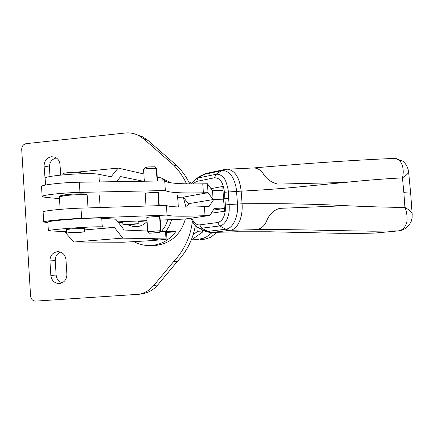 <?xml version="1.0" encoding="UTF-8"?>
<svg xmlns="http://www.w3.org/2000/svg" width="434" height="434" viewBox="0 0 434 434"><rect width="100%" height="100%" fill="white"/><g stroke="black" fill="none" stroke-linecap="round" stroke-linejoin="round"><path stroke-width="0.65" d="M147.083 221.514C144.137 224.584 140.616 226.32 136.515 226.711L133.77 226.694L127.639 224.79M122.768 222.582L118.194 222.289M146.084 220.667L147.028 220.738M147.034 220.852L138.083 221.595M161.383 231.61L166.076 231.338L175.672 231.761C169.466 239.948 161.437 244.516 151.591 245.47L148.835 245.563C143.676 245.481 138.815 244.228 134.252 241.798M149.898 245.557L155.714 245.449C171.001 243.355 180.869 234.534 185.318 218.991M185.942 207.023L183.273 197.144M171.528 182.931L162.815 178.813M162.858 179.41L168.023 182.345M166.076 231.338L169.412 225.74L171.723 219.599M161.443 231.604L165.278 226.033L167.947 219.756M175.672 231.761L166.52 232.494M116.605 181.656L120.619 176.589L143.356 181.249M99.364 181.922L98.871 174.343L111.071 176.768L118.173 168.088L143.855 173.969M157.26 177.039L161.839 178.092L162.039 180.962M162.81 178.683L161.839 178.092M118.173 168.088L76.178 172.211M98.871 174.343C89.854 172.092 42.711 175.699 45.136 178.445L45.543 185.052M152.546 239.818L158.074 239.53L152.546 239.818M133.65 241.299L139.238 241.011L133.65 241.299M151.238 240.648L123.001 242.248L73.861 242.015L122.817 238.13L166.965 238.96C166.683 239.27 161.443 239.834 151.238 240.648M122.817 238.13L114.408 227.454L102.288 226.857L101.724 218.199L115.845 219.241L124.167 230.031L147.728 231.034M160.244 231.561L165.538 231.789L166.027 238.879M73.861 242.015L64.454 231.572L66.445 231.409M84.554 229.911L114.408 227.454M64.454 231.572L48.375 230.834C46.042 229.705 93.348 226.217 102.288 226.857M166.482 231.968L165.538 231.789M101.724 218.199C92.773 217.288 45.494 220.797 47.843 222.192L48.375 230.79M99.402 195.745L100.167 207.528M193.206 234.528L197.215 231.696L196.862 226.727M190.217 183.897L189.609 183.604M197.215 231.696L202.721 231.962L191.199 240.089M188.671 181.732L191.861 183.273M202.575 229.966L202.721 231.962M199.998 239.519L204.81 239.183L209.443 237.772L210.913 237.078L217.157 232.239M212.389 232.412L206.394 236.948L203.362 238.255L197.741 239.405L192.539 239.145M146.811 217.537L147.674 217.298C150.549 216.821 159.983 216.289 159.972 216.604L159.978 216.637M43.72 221.996L43.107 212.009C41.886 210.924 64.156 208.629 80.974 208.141L166.401 205.418C169.13 206.991 181.792 207.409 204.392 206.671L209.058 206.513L213.745 199.456L188.882 203.633L186.587 207.023M224.307 208.038L214.391 208.385L209.698 215.486L205.032 215.671C182.437 216.555 169.781 216.354 167.068 215.074L81.625 218.362C64.807 218.964 42.516 221.15 43.725 222.04L47.859 222.501M117.853 221.845L147.023 220.629M160.211 220.081L184.884 219.051L209.698 215.486M213.745 199.456L223.537 199.173M167.068 215.074L166.401 205.418M158.329 192.625L158.323 192.577C158.318 192.105 148.895 192.56 146.036 193.179L145.178 193.504M59.474 198.68L44.903 197.258L42.158 196.548C40.915 195.175 63.158 192.696 79.97 192.398L165.376 190.531C168.132 192.555 180.804 193.309 203.4 192.799L208.065 192.685L183.349 197.144L177.663 197.291M165.376 190.531L164.708 180.924C167.486 183.235 180.17 184.206 202.759 183.837L207.425 183.756L208.065 192.685L213.132 199.559L212.486 190.645L207.425 183.756M79.97 192.398L79.319 182.226L164.708 180.924M79.319 182.226C62.507 182.41 40.291 184.998 41.539 186.566L42.152 196.483M183.349 197.144L188.313 203.73L213.132 199.559M188.313 203.73L188.828 203.714M223.016 190.407L212.486 190.645M87.207 195.17L87.093 195.012C86.203 194.258 71.963 194.692 64.151 195.729L59.36 196.857L60.147 209.378M86.279 194.307L86.176 194.215C85.33 193.499 71.995 193.9 64.677 194.877L60.212 195.843L59.393 196.748M66.543 233.015L66.331 229.575L71.957 228.837L84.456 228.387M72.18 232.32L84.679 231.816L79.01 232.532L66.548 233.031L72.18 232.32M80.898 172.759L80.892 172.71C79.52 172.092 75.353 172.059 68.398 172.613C64.758 172.992 62.903 173.388 62.821 173.795L62.887 174.859M128.079 224.128L138.229 223.743L133.037 224.432L122.914 224.812L128.079 224.128M123.853 221.595L122.719 221.872L122.914 224.79M159.783 216.555L160.938 230.769M156.674 168.522L157.341 181.038M158.128 192.495L159.034 205.651M149.524 233.199L147.772 231.68L160.558 230.698L159.587 216.533M157.151 181.038L156.273 168.289L148.097 168.419L143.551 169.298L144.348 181.233M156.273 168.289L154.591 166.808L148.493 166.906L145.081 167.567L143.578 169.271M159.088 232.478L149.546 233.215L159.419 232.51L150.685 233.129L159.088 232.478L160.558 230.698M158.839 205.656L157.933 192.457M154.922 166.949L156.473 168.343M160.754 230.709L159.283 232.483M237.957 231.734L212.248 232.396L230.421 230.286L256.787 229.624C274.006 229.228 320.211 230.145 333.518 230.541L373.001 231.208L398.195 230.899L375.622 233.004C364.712 233.671 326.759 233.194 312.529 232.695L270.013 231.783L237.051 231.783M374.786 233.053L398.195 230.899C402.231 230.378 404.993 227.801 406.484 223.163C407.797 219.506 406.875 211.542 404.927 207.441C386.944 207.262 367.332 206.682 346.088 205.7C314.623 203.996 279.963 203.362 242.091 203.79C242.997 217.787 237.637 229.114 230.421 230.286C230.28 230.6 228.74 230.248 225.805 229.223L207.843 231.355L211.624 232.445C205.673 232.19 204.311 230.79 203.796 230.649M374.911 233.047L338.585 233.302L275.476 231.919L237.311 231.783M375.985 232.982L375.291 233.031M346.088 205.7L279.821 208.347C273.534 210.078 269.058 214.467 266.405 221.519C264.284 226.054 261.084 228.756 256.787 229.624M212.08 232.418L202.727 230.053L198.506 227.698M410.651 193.201L403.87 192.647L404.927 207.441C408.92 209.644 411.324 211.749 412.137 213.756L412.154 217.532L411.258 221.269L409.17 225.045L405.22 228.642L401.553 230.297L398.927 230.839M412.24 215.107L410.635 192.946M195.75 179.047L198.143 177.994L215.969 174.305L214.412 177.799C219.951 177.658 223.282 182.481 224.416 192.278L236.557 191.416L237.485 204.002C238.51 216.957 232.846 228.599 225.805 229.223L219.702 225.951C222.479 225.539 224.942 223.271 227.08 219.148C228.745 214.071 229.456 213.43 229.168 204.544L242.091 203.79L241.163 191.155L236.557 191.416C236.286 185.812 233.807 178.624 231.376 175.515C228.246 171.739 224.975 170.139 221.557 170.714L215.969 174.305C218.948 173.86 221.666 175.249 224.123 178.472C225.485 178.857 228.767 190.374 228.251 191.947L228.588 198.251L223.51 198.848L224.59 211.255L211.195 213.224M207.843 231.355L201.712 228.197L219.702 225.951L217.624 222.539L199.678 224.888C196.635 225.203 193.987 222.93 191.741 218.063M190.993 218.172C192.967 222.951 195.099 225.919 197.405 227.09C198.121 227.817 199.559 228.186 201.712 228.197L199.678 224.888M403.87 192.647L402.454 177.886C385.142 178.743 365.737 180.284 344.233 182.513L295.218 187.282C277.082 188.953 259.065 190.244 241.163 191.155C239.66 177.853 235.147 170.535 227.611 169.195L253.038 167.98M408.568 171.359L408.644 172.206C408.264 173.508 406.202 175.401 402.454 177.886C404.9 168.148 401.325 158.334 394.392 158.415L393.41 158.421M344.233 182.513L277.977 184.087C271.451 182.736 266.378 179.03 262.76 172.965C260.329 169.781 257.335 168.104 253.787 167.936L253.738 167.936M228.588 198.251L229.168 204.544L225.344 204.994C225.723 209.302 225.165 213.284 223.673 216.946C222.316 219.957 220.304 221.823 217.624 222.539M196.049 178.851L200.964 175.667L206.503 173.34M224.524 169.526L221.557 170.714L203.774 174.463L206.736 173.291M224.345 208.445L213.24 210.127M214.412 177.799L196.591 181.401L198.143 177.994L203.774 174.463M211.016 188.638L222.788 186.452L223.51 198.848M196.591 181.401L192.848 183.918M220.092 190.472L222.995 189.951M60.668 175.081L60 164.47C59.577 160.678 57.684 158.188 54.321 157.005L51.489 156.75C46.698 157.759 44.23 160.868 44.073 166.076L45.407 182.779M65.979 259.689C65.241 254.72 62.539 252.04 57.885 251.644L57.402 251.666C52.579 252.561 50.089 255.637 49.932 260.888L50.832 275.471C51.7 280.841 54.668 283.521 59.74 283.516C64.389 282.501 66.776 279.442 66.896 274.331L65.979 259.689M186.506 183.842C183.202 176.719 178.857 170.421 173.47 164.947L143.762 138.934L138.462 135.386C134.242 133.336 129.804 132.544 125.138 133.021L26.214 143.643C23.306 144.272 21.803 146.177 21.705 149.356L30.586 296.14C31.074 299.324 32.805 300.984 35.783 301.115L139.292 294.247C145.01 293.015 149.822 290.107 153.723 285.518L173.557 261.68C184.124 250.461 190.401 237.035 192.403 221.394M60.445 252.062C56.946 253.706 55.21 256.57 55.237 260.66L56.132 275.048C56.594 279.035 58.617 281.617 62.198 282.794M189.75 183.897C186.528 177.18 182.356 171.224 177.24 166.027L147.902 140.356L142.667 136.856L137.822 135.077M141.593 293.872L143.518 293.558C149.16 292.342 153.913 289.473 157.764 284.943L177.343 261.436C186.853 251.389 192.87 239.405 195.392 225.485M56.36 157.954C51.852 159.115 49.541 162.164 49.427 167.101L50.013 176.578M173.557 261.68L177.343 261.436M173.47 164.947L177.24 166.027M205.032 215.671L204.392 206.671M81.625 218.362L80.974 208.141M202.759 183.837L203.4 192.799M395.922 231.148L395.548 231.176M225.344 204.994L224.416 192.278M153.723 285.518L157.764 284.943M143.762 138.934L147.902 140.356M49.932 260.888L55.237 260.66M50.832 275.471L56.132 275.048M44.073 166.076L49.427 167.101M44.962 180.49L45.266 180.539M162.826 178.927L164.03 179.199M162.793 178.526L162.962 180.951M166.477 231.908L166.965 238.96M177.544 195.577L178.336 206.926M88.026 207.919L87.201 195.11M86.176 194.215L87.093 195.012M84.456 228.365L84.679 231.816M80.892 172.71L80.963 173.752M138.229 223.743L138.045 221.004M160.943 230.742L159.972 216.604M159.224 205.645L158.323 192.577M157.531 181.032L156.669 168.457M147.772 231.658L146.811 217.51M146.03 206.063L145.178 193.461M154.846 166.884L156.571 168.381M159.419 232.51L160.954 230.752M211.803 232.434L237.062 231.783M410.629 192.946L408.644 172.206C407.732 164.779 403.267 161.339 401.96 160.721L394.414 158.415M394.392 158.415C354.459 160.097 307.587 163.271 253.787 167.931M200.975 175.661L206.052 173.443M227.611 169.184L224.145 169.607M188.595 204.056L188.578 203.72M224.188 169.596L206.074 173.437M191.492 183.907L195.745 179.041M139.292 294.247L143.518 293.558M138.462 135.386L142.667 136.856"/></g></svg>
